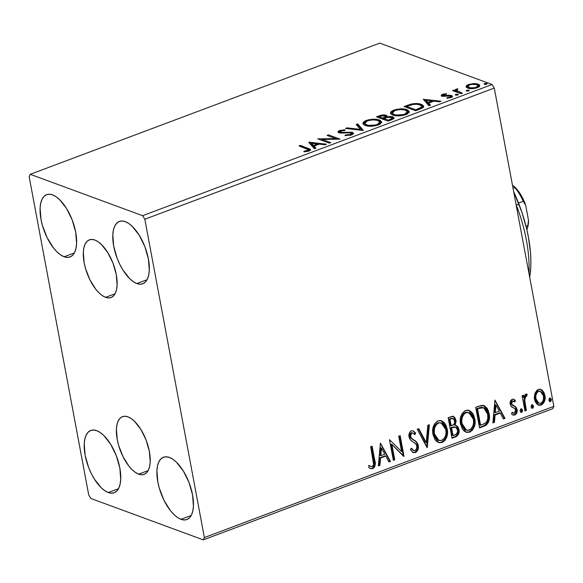 <?xml version="1.0" encoding="UTF-8"?>
<svg xmlns="http://www.w3.org/2000/svg" width="583" height="583" viewBox="0 0 583 583"><rect width="100%" height="100%" fill="white"/><g stroke="black" fill="none" stroke-linecap="round" stroke-linejoin="round"><path stroke-width="0.87" d="M138.674 474.154L148.126 470.605L138.674 474.154L135.438 472.449L132.115 469.709L128.843 466.036L122.933 456.504L118.604 445.288L117.249 439.589L116.425 429.081L116.979 424.672L118.167 421.064L119.93 418.397L122.211 416.772L124.922 416.255L127.954 416.86A30.804 13.905 69.4 0 1 148.104 446.031A30.804 13.905 69.4 0 1 144.139 474.343A30.804 13.905 69.4 0 1 138.674 474.154A30.804 13.905 69.4 0 1 118.517 444.982A30.804 13.905 69.4 0 1 122.488 416.663A30.804 13.905 69.4 0 1 127.954 416.86L131.19 418.565L134.505 421.305L140.875 429.431L146.1 440.005L149.372 451.417L150.203 461.933L149.642 466.342L148.461 469.942L146.69 472.609L144.409 474.234L141.705 474.751L138.674 474.154M105.581 297.323L115.033 293.774L105.581 297.323L102.346 295.617L99.023 292.877L95.75 289.212L89.84 279.672L85.512 268.464L84.156 262.758L83.333 252.25L83.886 247.841L85.074 244.241L86.838 241.573L89.119 239.948L91.83 239.424L94.861 240.028A30.804 13.905 69.4 0 1 115.011 269.2A30.804 13.905 69.4 0 1 111.047 297.512A30.804 13.905 69.4 0 1 105.581 297.323A30.804 13.905 69.4 0 1 85.424 268.151A30.804 13.905 69.4 0 1 89.396 239.839A30.804 13.905 69.4 0 1 94.861 240.028L98.097 241.734L101.413 244.474L107.782 252.607L113.007 263.181L116.279 274.593L117.11 285.102L116.549 289.511L115.368 293.118L113.598 295.778L111.317 297.403L108.613 297.928L105.581 297.323M64.145 256.76L74.354 252.927L64.145 256.76L60.647 254.917L57.061 251.958L53.527 247.994L47.143 237.696L42.464 225.585L40.999 219.427L40.11 208.073L40.708 203.314L41.991 199.415L43.9 196.537L46.363 194.78L49.285 194.219L52.557 194.868A33.275 15.02 69.4 0 1 74.332 226.379A33.275 15.02 69.4 0 1 70.047 256.972A33.275 15.02 69.4 0 1 64.145 256.76A33.275 15.02 69.4 0 1 42.37 225.249A33.275 15.02 69.4 0 1 46.655 194.664A33.275 15.02 69.4 0 1 52.557 194.868L56.055 196.711L59.641 199.67L66.528 208.452L72.168 219.878L75.703 232.209L76.599 243.563L75.994 248.322L74.719 252.213L72.809 255.099L70.339 256.848L67.417 257.416L64.145 256.76M180.97 519.307L191.18 515.474L180.97 519.307L177.472 517.471L173.887 514.512L170.353 510.548L163.969 500.243L159.29 488.131L157.833 481.973L156.936 470.619L157.534 465.861L158.816 461.962L160.726 459.083L163.189 457.327L166.111 456.766L169.391 457.422A33.275 15.02 69.4 0 1 191.158 488.933A33.275 15.02 69.4 0 1 186.873 519.519A33.275 15.02 69.4 0 1 180.97 519.307A33.275 15.02 69.4 0 1 159.195 487.803A33.275 15.02 69.4 0 1 163.488 457.21A33.275 15.02 69.4 0 1 169.391 457.422L172.881 459.258L176.467 462.224L183.353 471.006L188.994 482.425L192.528 494.756L193.425 506.11L192.82 510.868L191.545 514.767L189.635 517.646L187.172 519.402L184.243 519.963L180.97 519.307M108.27 492.533L118.48 488.7L108.27 492.533L104.772 490.689L101.187 487.731L94.3 478.949L91.269 473.469L88.66 467.53L85.125 455.199L84.229 443.845L84.834 439.079L86.109 435.188L88.018 432.309L90.489 430.553L93.411 429.992L96.683 430.64A33.275 15.02 69.4 0 1 118.458 462.151A33.275 15.02 69.4 0 1 114.173 492.744A33.275 15.02 69.4 0 1 108.27 492.533A33.275 15.02 69.4 0 1 86.495 461.022A33.275 15.02 69.4 0 1 90.78 430.436A33.275 15.02 69.4 0 1 96.683 430.64L100.181 432.484L103.767 435.443L110.646 444.224L116.287 455.651L119.828 467.974L120.717 479.335L120.12 484.094L118.837 487.986L116.928 490.864L114.465 492.62L111.542 493.182L108.27 492.533M136.845 283.542L147.054 279.709L136.845 283.542L133.354 281.698L129.769 278.74L122.882 269.958L119.85 264.471L117.241 258.531L113.707 246.201L112.811 234.847L113.415 230.088L114.691 226.197L116.6 223.311L119.063 221.562L121.993 220.993L125.265 221.649A33.275 15.02 69.4 0 1 147.04 253.16A33.275 15.02 69.4 0 1 142.748 283.746A33.275 15.02 69.4 0 1 136.845 283.542A33.275 15.02 69.4 0 1 115.077 252.031A33.275 15.02 69.4 0 1 119.362 221.438A33.275 15.02 69.4 0 1 125.265 221.649L128.763 223.493L132.341 226.452L139.228 235.233L144.868 246.653L148.403 258.983L149.299 270.337L148.701 275.096L147.419 278.995L145.51 281.873L143.046 283.63L140.117 284.191L136.845 283.542M144.817 219.244L494.282 88.062L553.85 406.358L204.378 537.533L144.817 219.244L142.609 215.688L30.25 174.302L379.722 43.127L492.081 84.506L142.609 215.688L30.25 174.302L29.15 176.642L88.718 494.938L90.919 498.494L203.278 539.873L552.75 408.698L553.85 406.358L494.282 88.062L492.081 84.506L379.722 43.127L30.25 174.302L29.15 176.642L88.718 494.938L90.919 498.494L203.278 539.873L204.378 537.533L144.817 219.244L142.609 215.688L492.081 84.506L494.282 88.062L144.817 219.244M534.859 393.43L534.29 397.861L535.274 401.847L537.439 404.587L539.931 405.367L542.321 404.471L544.617 400.966L545.105 396.739L544.085 392.694L542.095 390.144L539.413 389.225L537.118 390.093L534.859 393.43L534.473 399.297L538.466 405.156L541.155 405.098C544.507 402.875 545.768 399.632 544.93 395.376L542.54 390.53L540.856 389.437L538.24 389.488L534.859 393.43M527.163 394.203L525.983 394.093L523.971 397.504L523.308 397.263L522.98 395.5L523.308 397.263L523.971 397.504L523.556 395.289L522.128 395.821L524.948 410.898L526.376 410.359L524.875 402.037L524.787 398.364L525.713 396.265L526.784 396.061L527.163 394.203L526.136 394.05L525.181 394.647L523.971 397.504L523.556 395.289L522.128 395.821L524.948 410.898L526.376 410.359L524.678 400.04L526.092 396.032L526.784 396.061L526.981 394.13M512.202 399.268L510.38 401.359L510.365 404.828L511.568 406.861L515.037 408.785L515.693 410.986L514.359 413.172L512.1 412.319L511.546 414.025L513.047 415.016L514.403 415.096L516.538 413.405L517.114 409.864L515.926 407.072L511.859 404.303L511.59 402.904L512.078 401.505L513.244 401.031L514.76 401.986L515.35 400.375L513.915 399.384L512.202 399.268C510.438 400.383 509.782 402.037 510.227 404.238L511.116 406.387L515.037 408.785L515.642 410.097L514.359 413.172L513.288 413.158L512.1 412.319L511.546 414.025L512.894 414.958L514.862 414.965C516.793 413.726 517.522 411.897 517.055 409.477L516.152 407.328L512.231 404.872L511.634 403.625L512.632 401.082L514.76 401.986L515.35 400.375L513.703 399.297L512.202 399.268M483.875 426.311L486.339 424.992L488.088 422.945L489.254 419.243L489.348 415.439L488.357 410.818L487.155 408.319L484.298 405.681L481.93 405.331L475.706 407.298L479.569 427.929L483.875 426.311L483.212 426.071L479.481 427.47L483.212 426.071L483.875 426.311C488.678 423.71 490.42 419.469 489.093 413.595L484.036 405.579L478.512 406.249L475.706 407.298L479.569 427.929L483.875 426.311M452.007 438.278L457.48 435.734L458.974 432.71L458.989 429.387L457.691 426.479L455.075 425.211L456.132 421.443L454.878 417.486L452.583 416.255L448.145 417.647L452.007 438.278L455.709 436.886C458.515 435.304 459.608 432.805 458.989 429.387L456.263 425.473L455.075 425.211L455.993 420.175L453.487 416.393L448.145 417.647L452.007 438.278M427.062 447.642L429.372 424.694L427.827 425.277L426.246 442.614L418.813 428.658L417.26 429.241L427.295 447.555L429.372 424.694L427.827 425.277L426.246 442.614L418.813 428.658L417.26 429.241L427.062 447.642M394.749 459.768L391.871 444.421L404.012 456.292L400.149 435.661L398.728 436.201L401.607 451.585L389.459 439.677L393.321 460.308L394.749 459.768L393.234 459.849L394.749 459.768L391.871 444.421L403.691 456.416L400.149 435.661L398.728 436.201L401.607 451.585L389.459 439.677L393.321 460.308L394.749 459.768M371.284 466.56L369.163 465.693L368.74 467.551L370.518 468.594L372.683 468.615L372.027 468.375L373.441 467.406L374.235 466.028L374.577 464.097L374.06 459.87C375.335 463.405 374.65 466.24 372.027 468.375L372.683 468.615C375.314 466.48 375.991 463.645 374.723 460.118L374.06 459.87L371.539 446.403L374.06 459.87L374.723 460.118L372.114 446.184L370.686 446.724L373.608 464.644L372.931 466.057L372.027 466.582L369.163 465.693L368.74 467.551L370.569 468.608L372.945 468.506L374.461 467.158L375.212 464.826L372.114 446.184L370.686 446.724L373.258 460.446C374.162 462.807 373.834 464.833 372.275 466.509L369.957 466.116M380.429 443.065L378.352 465.926L379.905 465.343L380.568 458.012L385.778 456.059L388.919 461.962L390.472 461.379L380.429 443.065L378.352 465.926L379.905 465.343L380.568 458.012L385.778 456.059L388.919 461.962L390.472 461.379L380.429 443.065M412.873 430.75L415.672 433.009L413.201 430.852L411.445 430.859C409.31 432.229 408.508 434.248 409.033 436.915L410.352 439.779L415.992 444.188L416.845 446.039C417.18 448.035 416.532 449.529 414.907 450.506L413.711 450.499L411.358 448.159L410.396 449.639L413.391 452.612L416.247 452.124L417.967 449.595L418.397 447.555L418.033 444.596L416.043 441.579L411.328 438.168L410.374 435.333L410.775 433.905L411.817 432.98L413.15 433.082L414.797 434.692L415.672 433.009L412.713 430.72L411.015 431.056L409.929 432.047L408.909 435.18L409.514 438.474L410.738 440.18L415.672 443.816L416.845 446.039L416.626 448.648L415.183 450.382L413.784 450.521L411.358 448.159L410.396 449.639L413.107 452.488L415.402 452.583L413.048 452.459M432.987 434.473L434.94 439.538L436.441 441.265L438.81 442.686L442.147 442.541L445.099 440.296L447.197 435.465L447.474 430.91L446.141 425.459L444.173 422.537L441.36 420.722L439.684 420.525L437.163 421.283L434.43 424.125L432.841 428.964L432.987 434.473L438.576 442.606L442.147 442.541C446.724 439.385 448.414 434.882 447.227 429.022L441.659 420.824L437.979 420.897C433.446 424.103 431.777 428.629 432.987 434.473M460.548 424.125L462.501 429.19L464.002 430.924L466.371 432.338L469.709 432.2L472.66 429.948L474.759 425.116L475.036 420.569L473.695 415.118L471.734 412.188L468.921 410.381L467.245 410.177L464.724 410.935L461.991 413.784L460.402 418.616L460.548 424.125L466.138 432.265L469.709 432.2C474.285 429.044 475.976 424.533 474.788 418.681L469.22 410.476L465.54 410.549C461.007 413.755 459.338 418.281 460.548 424.125M494.952 400.076L492.875 422.937L494.428 422.354L495.091 415.03L500.294 413.07L503.435 418.973L504.987 418.39L494.952 400.076L492.875 422.937L494.428 422.354L495.091 415.03L500.294 413.07L503.435 418.973L504.987 418.39L494.952 400.076M520.16 411.139L521.129 412.436L522.157 412.05L522.579 410.549L522.033 409.215L520.772 409.113L520.116 410.519L521.668 412.407L522.536 410.243L521.027 408.975L520.16 411.139M531.091 407.036L532.06 408.333L533.081 407.947L533.503 406.446L532.964 405.112L531.696 405.01L531.047 406.417L532.6 408.304L533.467 406.14L531.958 404.872L531.091 407.036M548.909 400.346L549.878 401.643L550.906 401.264L551.321 399.756L550.782 398.422L549.521 398.32L548.865 399.727L550.418 401.614L551.285 399.45L549.776 398.182L548.909 400.346M466.087 86.452L467.704 88.077C470.066 88.973 473.258 88.849 477.288 87.712L479.736 85.461L478.155 84.149L478.381 85.329L477.492 85.06L478.381 85.329L478.155 84.149L473.768 83.566L473.892 84.229L473.768 83.566L468.535 84.491L468.688 85.293L468.535 84.491L466.087 86.452L466.152 86.94L467.704 88.077L470.612 88.623L477.288 87.712L479.175 86.707L479.561 85.052L477.739 84.01L475.079 83.588L468.535 84.491L466.706 85.461L466.101 86.765M460.978 93.725L462.399 93.193L456.54 90.693L456.467 89.971L457.874 89.381L457.655 88.791L455.571 89.461L455.192 90.533L453.946 90.081L452.525 90.613L460.978 93.725L462.399 93.193L456.351 90.358L457.874 89.381L457.655 88.791L456.278 89.09L455.192 90.533L453.946 90.081L452.525 90.613L460.978 93.725M450.003 96.428L451.774 96.734L451.555 95.554L449.777 95.248L449.923 96.035L449.777 95.248L446.789 95.488L446.913 96.151L446.789 95.488L444.494 95.707L444.625 96.399L444.494 95.707L443.386 95.554L443.539 96.399L443.627 94.614L446.338 94.257L446.447 93.674L441.929 94.519L441.214 95.554L442.774 96.304L449.027 95.94L450.542 96.326L449.792 97.266L446.942 97.667L446.913 98.265L451.315 97.448L452.364 96.669L452.233 95.933L449.777 95.248L443.386 95.554L442.985 95.146L443.342 94.745L446.338 94.257L446.447 93.674L442.497 94.264L443.014 95.342M419.898 109.145L423.185 107.454L423.652 106.113L422.296 104.809L418.725 103.738L412.043 103.869L404.026 106.5L415.599 110.763L419.898 109.145L423.681 106.237L421.363 104.401C419.206 103.446 415.97 103.293 411.664 103.942L404.026 106.5L415.599 110.763L419.898 109.145M388.038 121.104L393.598 118.713L393.97 117.73L392.833 116.862L390.34 116.476L386.944 116.877L386.82 115.609L384.029 114.931L381.005 115.252L376.465 116.848L388.038 121.104L391.74 119.719L393.991 117.817L392.833 116.862L386.944 116.877L387.258 116.155L386.223 115.317C384.379 114.654 381.996 114.836 379.088 115.864L376.465 116.848L388.038 121.104M363.085 130.468L357.7 123.895L356.147 124.478L360.411 129.397L347.133 127.859L345.581 128.442L363.326 130.381L357.7 123.895L356.147 124.478L360.411 129.397L347.133 127.859L345.581 128.442L363.085 130.468M330.772 142.602L322.166 139.432L340.042 139.126L328.477 134.862L327.048 135.394L335.677 138.572L317.779 138.878L329.351 143.134L330.772 142.602L322.166 139.432L340.042 139.126L328.477 134.862L327.048 135.394L335.677 138.572L317.779 138.878L329.351 143.134L330.772 142.602M306.709 148.752L308.334 149.474L308.443 150.166L303.911 151.252L304.078 151.85L309.165 150.931L310.411 150.159L310.44 149.343L300.434 145.386L299.013 145.918L308.582 149.795L307.707 150.596L303.911 151.252L304.078 151.85L308.91 151.026L310.586 149.634L300.434 145.386L299.013 145.918L306.709 148.752M308.75 142.267L314.383 148.752L315.935 148.169L314.128 146.093L319.331 144.139L324.942 144.788L326.495 144.205L308.99 142.172L314.383 148.752L315.935 148.169L314.128 146.093L319.331 144.139L324.942 144.788L326.495 144.205L308.75 142.267M338.417 132.458L339.787 131.656L339.568 130.475L337.958 131.896L338.956 132.713L341.449 133.092L349.37 132.654L351.644 133.471L350.339 134.593L350.478 135.343L350.339 134.593L345.508 134.972L345.639 135.671L345.508 134.972L344.939 135.628L351.629 134.994L353.495 133.507L352.125 132.275L341.66 132.392L339.918 131.933L340.53 131L344.699 130.534L345.107 129.856L339.568 130.475L338.074 131.445L338.206 132.297L341.077 133.077L350.645 132.8L351.636 133.441L350.857 134.367L345.508 134.972L344.939 135.628L351.629 134.994L353.487 133.267L352.409 132.37L342.687 132.392L339.802 131.729L340.049 132.982M365.198 125.418L369.177 126.183L374.643 125.921L379.876 124.281L381.676 122.146L380.342 120.462L376.924 119.428L369.075 119.675L365.315 120.841L363.216 122.343L363.107 124.033L365.198 125.418C368.42 126.657 372.814 126.496 378.374 124.951L381.654 121.883L379.395 120.047C376.152 118.779 371.721 118.939 366.102 120.513L362.896 123.516L365.198 125.418M392.76 115.07L396.739 115.835L402.204 115.572L407.437 113.933L409.237 111.798L407.903 110.114L404.485 109.079L396.637 109.327L392.876 110.5L390.778 111.994L390.668 113.685L392.76 115.07C395.981 116.308 400.375 116.155 405.936 114.611L409.215 111.535L406.956 109.699C403.713 108.438 399.282 108.591 393.663 110.172L390.457 113.175L392.76 115.07M423.273 99.278L428.899 105.763L430.451 105.18L428.651 103.104L433.854 101.151L439.465 101.799L441.018 101.216L423.273 99.278L428.899 105.763L430.451 105.18L428.651 103.104L433.854 101.151L439.465 101.799L441.018 101.216L423.273 99.278M455.644 95.124L457.509 95.124L458.289 94.373L455.447 94.548L455.644 95.124L457.801 95.029L458.019 94.227L455.87 94.322L455.644 95.124L455.301 94.84M466.575 91.021L468.44 91.021L469.213 90.27L466.378 90.445L466.575 91.021L468.725 90.926L468.951 90.125L466.801 90.219L466.575 91.021L466.232 90.737M484.393 84.331L486.258 84.331L487.038 83.588L484.196 83.755L484.393 84.331L486.55 84.236L486.769 83.435L484.619 83.529L484.393 84.331L484.05 84.047M300.653 146.522L300.434 145.386L300.653 146.522M310.411 150.312L307.853 149.212L308.465 149.445L308.247 148.264L308.465 149.445L310.316 150.254M306.738 151.58L306.607 150.888L306.738 151.58M307.853 151.354L307.707 150.596L307.853 151.354M308.808 151.063L308.582 149.795M309.077 142.638L308.99 142.172L309.077 142.638M309.755 143.418L311.73 143.644L309.755 143.418M317.611 144.329L318.537 144.438L317.611 144.329M314.346 147.273L314.128 146.093L315.33 148.395L314.346 147.273M311.876 144.431L313.771 146.603L314.193 146.45L313.771 146.603L313.552 145.429L313.771 146.603L311.876 144.431L311.657 143.25L317.538 143.928L317.691 144.752L317.538 143.928L313.552 145.429L311.657 143.25L311.876 144.431M320.606 139.92L322.253 139.898L320.606 139.92M335.808 139.286L335.677 138.572L335.808 139.286M328.688 135.999L328.477 134.862L328.688 135.999M335.684 138.616L337.455 139.264L335.684 138.616M322.384 140.569L322.166 139.432L322.384 140.569M340.334 132.159L340.494 133.041L340.734 130.92L344.699 130.534L345.107 129.856L339.568 130.475L339.802 131.656M342.811 133.041L342.687 132.392L342.811 133.041M345.719 132.815L345.595 132.152L345.719 132.815M351.556 133.281L352.635 133.551L352.409 132.37L352.635 133.551L353.334 133.908M353.48 134.039L351.323 133.252M340.137 133.113L340.567 132.268M340.115 131.547L338.293 132.618M351.724 134.396L351.644 133.471M347.279 128.639L347.133 127.859L347.279 128.639M360.556 130.177L360.411 129.397L360.556 130.177M356.971 125.425L357.918 125.068L357.7 123.895L357.918 125.068L362.546 130.41L357.918 125.068L356.971 125.425M363.143 124.084L365.264 122.153M366.27 121.417L366.102 120.513L366.27 121.417M378.826 120.965L379.613 121.22L379.395 120.047L379.613 121.22L381.625 122.496M365.534 122.022L363.122 124.172M381.748 122.692L378.476 120.87M380.058 123.443L379.416 124.58M366.073 125.724L365.104 124.879L365.053 123.939M367.356 120.929C371.852 119.697 375.394 119.581 377.966 120.579L379.825 122.102L377.143 124.536L377.288 125.323L377.143 124.536C372.69 125.76 369.177 125.877 366.62 124.879L366.802 125.87L366.62 124.879L364.754 123.363L367.356 120.929L369.578 120.309L373.419 119.916L377.055 120.302L379.322 121.308L379.788 122.576L378.345 123.99L375.707 124.981L368.573 125.367L365.854 124.543L364.739 123.195L365.352 122.066L367.356 120.929M379.562 124.441L379.825 122.102M364.754 123.363L365.978 125.673M378.163 117.474L379.147 117.103L378.163 117.474M379.241 116.687L379.088 115.864L379.241 116.687M384.379 118.764L383.738 119.019L383.512 117.839L382.791 118.116L383.002 119.253L382.791 118.116L379.081 116.746L382.331 115.704L384.816 115.857L385.552 116.469L382.791 118.116L379.081 116.746L379.293 117.89L379.081 116.746L380.561 116.192L384.816 115.857L386.442 116.498L386.223 115.317L386.442 116.498L387.032 116.775L385.093 116.177M387.061 117.489L386.944 116.877L387.061 117.489M392.002 117.773L393.051 118.043L392.833 116.862L393.051 118.043L393.838 118.451M393.977 118.575L391.965 117.766M392.25 118.99L392.264 119.537L392.25 118.99M385.735 117.547L385.552 116.469M385.436 116.236L385.232 117.03L383.512 117.839L383.738 119.019L383.06 119.275L384.037 118.903M383.971 118.553L387.097 117.482L391.404 117.402L392.119 118.014L389.903 119.522L390.056 120.346L389.903 119.522L388.271 120.134L388.431 120.958L388.271 120.134L383.971 118.553L384.19 119.69L383.971 118.553L386.777 117.562L389.568 117.147L391.608 117.489L392.024 117.81L391.747 118.662L388.271 120.134L383.971 118.553M392.286 119.493L392.119 118.014M390.705 113.736L392.825 111.805M393.831 111.069L393.663 110.172L393.831 111.069M406.387 110.624L407.174 110.879L406.956 109.699L407.174 110.879L409.186 112.147M393.095 111.674L390.683 113.823M409.302 112.351L406.038 110.53M407.619 113.102L406.978 114.239M393.634 115.376L392.665 114.53L392.614 113.59M394.917 110.581C399.413 109.349 402.948 109.232 405.528 110.231L407.386 111.761L404.704 114.188L404.85 114.975L404.704 114.188C400.251 115.412 396.739 115.529 394.174 114.538L394.363 115.529L394.174 114.538L392.315 113.015L394.917 110.581L397.14 109.961L400.98 109.568L404.617 109.954L406.883 110.967L407.349 112.228L405.906 113.649L403.268 114.64L396.134 115.026L393.416 114.195L392.301 112.854L392.913 111.717L394.917 110.581M407.123 114.093L407.386 111.761M392.315 113.015L393.54 115.325M405.724 107.126L406.708 106.755L405.724 107.126M406.992 106.274L406.832 105.45L406.992 106.274M411.802 104.678L411.664 103.942L411.802 104.678M420.817 105.326L421.582 105.581L421.363 104.401L421.582 105.581L423.63 106.835M423.739 106.995L420.729 105.304M421.961 107.447L421.575 108.482M415.832 109.786L406.642 106.405L406.854 107.542L406.642 106.405L412.006 104.634C415.526 104.051 418.171 104.153 419.935 104.94L421.764 106.354L420.89 107.673L421.072 108.671L420.89 107.673L417.37 109.21L417.523 110.034L417.37 109.21L415.832 109.786L415.992 110.61L415.832 109.786L406.642 106.405L413.23 104.408L416.648 104.27L419.935 104.94L421.524 105.873L421.524 107.126L415.832 109.786M421.64 108.416L421.764 106.354M423.601 99.649L423.513 99.19L423.601 99.649M424.271 100.429L426.253 100.655L424.271 100.429M432.134 101.34L433.06 101.449L432.134 101.34M428.869 104.284L428.651 103.104L429.846 105.414L428.869 104.284M426.399 101.442L428.294 103.614L428.716 103.461L428.294 103.614L428.075 102.44L428.294 103.614L426.399 101.442L426.18 100.261L432.061 100.939L432.214 101.763L432.061 100.939L428.075 102.44L426.18 100.261L426.399 101.442M443.386 95.554L442.993 95.226L443.211 96.406M441.71 95.976L442.716 95.444L442.497 94.264L441.171 95.437L442.001 96.1L450.171 96.108L449.916 97.915L449.792 97.266L446.942 97.667L446.913 98.265L450.987 97.587L452.437 96.268L451.555 95.554L452.182 96.916M450.171 96.108L450.848 97.667M443.182 95.291L441.462 96.275M452.452 97.113L450.521 96.465M456.037 95.218L455.87 94.322L456.037 95.218M458.143 94.861L458.019 94.227L458.143 94.861M454.164 91.218L453.946 90.081L454.164 91.218M455.403 91.677L455.192 90.533L455.403 91.677M455.418 91.713L456.504 90.27L455.345 91.378M456.445 89.993L456.278 89.09L456.445 89.993M457.764 89.396L457.655 88.791L457.764 89.396M458.362 92.777L456.759 91.874L457.101 92.172L456.883 90.992L457.101 92.172L458.085 92.661M459.776 93.28L459.564 92.143L459.776 93.28M456.351 90.358L456.686 91.145M466.968 91.116L466.801 90.219L466.968 91.116M469.067 90.759L468.951 90.125L469.067 90.759M466.393 87.312L467.945 86.014M479.78 86.233L478.381 85.329L479.663 86.087M468.2 85.898L466.364 87.392M478.228 86.998L478.147 87.363M468.433 88.23L468.12 87.793M469.57 84.878C472.616 84.069 475.007 84.003 476.741 84.688L477.994 85.752L476.245 87.333L476.369 88.018L476.245 87.333C473.228 88.157 470.86 88.23 469.133 87.545L469.308 88.485L469.133 87.545L467.872 86.503L469.57 84.878L471.618 84.367L476.122 84.499L477.637 85.184L477.994 85.993L475.269 87.639L470.466 87.873L467.901 86.612L468.215 85.643L469.57 84.878M478.155 87.348L477.994 85.752M467.872 86.503L468.572 88.339M484.786 84.426L484.619 83.529L484.786 84.426M486.892 84.069L486.769 83.435L486.892 84.069M317.538 143.928L313.552 145.429L311.657 143.25L317.538 143.928M432.061 100.939L428.075 102.44L426.18 100.261L432.061 100.939M369.906 468.368L372.027 468.375L370.176 468.455M368.507 465.453L370.62 466.32M370.074 466.16L369.017 465.708M370.948 468.564L371.488 468.521M380.393 443.459L389.808 461.131L390.472 461.379L388.701 461.547L389.808 461.131L380.393 443.459M385.115 455.819L385.778 456.059L385.115 455.819L379.912 457.772L380.568 458.012L379.912 457.772L379.241 465.096L379.905 465.343L378.396 465.416L379.241 465.096L379.912 457.772L385.115 455.819M380.816 447.751L380.123 455.425L380.786 455.673L380.123 455.425L380.816 447.751L381.479 447.999L384.773 454.172L380.786 455.673L381.479 447.999L380.816 447.751M389.459 439.684L401.607 451.585L389.459 439.684M399.574 435.88L403.349 456.052L404.012 456.292L403.334 456.052L399.574 435.88M391.215 444.18L391.871 444.421L391.215 444.18L394.086 459.528L391.215 444.18M411.117 448.531L413.711 450.499M412.939 432.987L411.161 432.739L412.939 432.987L414.797 434.692L415.672 433.009L415.016 432.761L414.309 434.116L415.016 432.761L413.194 430.946M410.439 436.295L411.817 432.98L411.161 432.739L409.783 436.048L410.439 436.295L409.783 436.048L411.139 438.394L411.802 438.635L410.439 436.295M413.945 440.027L411.802 438.635L413.281 439.786C415.468 440.872 416.911 442.708 417.61 445.288L418.273 445.529C417.574 442.949 416.131 441.12 413.945 440.027M415.402 452.583C417.873 450.987 418.827 448.633 418.273 445.529L417.61 445.288C418.164 448.393 417.209 450.739 414.746 452.335L415.402 452.583M412.443 452.248L414.746 452.335L416.889 450.316L417.734 447.314L417.005 443.466M416.561 442.694L415.387 441.338M414.724 440.784L411.263 438.496M411.139 438.394L409.864 436.405L409.907 434.116L411.161 432.739L412.866 433.096M410.665 437.928L410.264 437.381M414.163 431.784L413.697 431.347M413.121 450.28L411.022 448.4M418.368 428.826L425.583 442.373L426.246 442.614L425.583 442.373L418.368 428.826M428.665 424.956L426.669 446.913L428.665 424.956M441.324 420.715L446.563 428.782L447.227 429.022L446.563 428.782C447.759 434.641 446.068 439.145 441.491 442.3L438.248 442.475M438.146 442.446L439.808 442.657M440.624 442.555L443.087 441.411L445.47 438.336M446.192 436.507L446.818 430.669L445.478 425.218M444.836 424.009L444.596 423.63M442.22 421.21L440.697 420.481M438.372 440.289L436.164 438.824M435.414 437.92L433.905 434.422M433.657 429.022L435.049 425.167L437.775 422.748L441.295 422.988L445.798 429.554C446.782 434.277 445.412 437.913 441.703 440.442L438.919 440.493L434.408 433.934L433.752 433.686L433.563 429.766M441.295 422.988L437.775 422.748L441.083 422.937M433.752 433.686L434.408 433.934C433.439 429.234 434.78 425.583 438.438 422.988L437.775 422.748C434.116 425.342 432.775 428.986 433.752 433.686L438.263 440.252L438.919 440.493M453.159 416.298L455.33 419.928L455.993 420.175L455.33 419.928L454.412 424.971L455.075 425.211L454.412 424.971L455.381 422.515L455.083 418.944M455.913 425.364L458.325 429.146L458.989 429.387L458.325 429.146C458.945 432.557 457.852 435.056 455.053 436.645L455.709 436.886L455.053 436.645L451.92 437.818L455.979 436.179L457.99 433.563L458.471 431.347L458.136 428.337L457.028 426.239L455.848 425.335M454.725 418.062L454.215 417.239M453.596 416.59L452.809 416.145L453.487 416.393M455.607 427.23L453.975 426.836L454.638 427.077L450.943 427.711L455.607 427.23L457.56 429.926C457.903 432.506 456.941 434.204 454.667 435.013L452.372 435.384L450.943 427.711L453.683 426.851L455.024 427.018M453.188 418.55L450.783 418.426L451.446 418.674L449.304 418.988L453.188 418.55L454.572 420.744C454.951 423.178 454.07 424.781 451.934 425.568L450.542 425.597L449.304 418.988L452.474 418.288M451.206 425.838L449.967 419.228L449.304 418.988L450.542 425.597L451.206 425.838L449.967 419.228L452.838 418.456L454.223 419.614L454.623 422.5L453.8 424.446L451.206 425.838M453.035 435.625L451.599 427.958L450.943 427.711L452.372 435.384L453.035 435.625L451.599 427.958L454.346 427.099L455.687 427.259L457.21 428.789L457.582 431.792L456.365 434.116L453.035 435.625M468.885 410.366L474.125 418.434L474.788 418.681L474.125 418.434C475.32 424.293 473.622 428.796 469.045 431.952L465.81 432.127M465.708 432.098L467.369 432.309M468.185 432.207L470.649 431.07L473.032 427.995M473.753 426.158L474.38 420.321L473.039 414.87M472.398 413.66L472.157 413.281M469.781 410.869L468.258 410.133M465.934 429.948L463.725 428.476M462.975 427.572L461.306 423.331L465.824 429.904L466.48 430.145L461.969 423.586L461.313 423.338L461.969 423.586C461 418.885 462.341 415.242 465.999 412.64L468.856 412.647L473.36 419.206C474.343 423.936 472.973 427.565 469.264 430.101L466.48 430.145M461.189 422.588L461.124 419.417M461.219 418.681L462.268 415.417L464.061 413.136L466.014 412.21L468.645 412.589M468.856 412.647L465.336 412.4C461.678 414.994 460.337 418.645 461.313 423.338M483.701 405.469L488.43 413.354L489.093 413.595L488.43 413.354C489.756 419.228 488.015 423.462 483.212 426.071L485.675 424.752L487.424 422.697L488.751 417.085L488.43 413.354L487.279 409.528L485.697 406.992L483.635 405.44M480.953 407.386L476.865 408.639L483.686 407.787L487.665 414.127C488.452 417.29 487.84 420.161 485.843 422.748L482.134 424.701L479.933 425.036L480.596 425.277L477.528 408.88L476.865 408.639L479.933 425.036L476.865 408.639L479.896 407.604M482.01 407.328L483.03 407.553L482.01 407.328M494.916 400.47L504.331 418.142L504.987 418.39L503.224 418.558L504.331 418.142L494.916 400.47M499.638 412.83L500.294 413.07L499.638 412.83L494.428 414.783L495.091 415.03L494.428 414.783L493.765 422.114L494.428 422.354L492.919 422.427L493.765 422.114L494.428 414.783L499.638 412.83M495.339 404.762L494.646 412.436L495.302 412.684L494.646 412.436L495.339 404.762L495.995 405.01L499.288 411.183L495.302 412.684L495.995 405.01L495.339 404.762M513.383 399.202L515.35 400.375L514.687 400.135L514.191 401.483L514.687 400.135L513.995 399.566M513.521 401.104L511.976 400.842L512.632 401.082L511.976 400.842L510.978 403.385L511.634 403.625L510.978 403.385L511.575 404.624L516.152 407.328L515.489 407.08L516.392 409.237L517.055 409.477L516.392 409.237C516.866 411.656 516.13 413.485 514.199 414.724L512.574 414.819M512.02 412.582L513.288 413.158M514.009 399.574L513.251 399.144M512.45 412.844L511.918 412.509M512.391 414.768L513.9 414.819L515.43 413.835L516.509 410.811L515.489 407.08L511.954 404.966L511.065 403.735L511.415 401.264L513.142 400.987M512.377 405.229L511.954 404.966M521.647 408.96L521.027 408.975M521.304 408.909L522.536 410.243L521.88 410.002L521.013 412.166L521.668 412.407L520.75 412.225M521.064 412.414L521.668 412.407M520.736 412.225L521.916 410.621L520.91 408.698M524.532 403.764L524.234 397.57L525.05 396.025L526.121 395.813L526.493 394.021L526.121 395.813L526.784 396.061L525.436 395.784L526.092 396.032L525.436 395.784L524.022 399.792L524.678 400.04L524.022 399.792L524.766 405.054L525.429 405.294L524.766 405.054L525.713 410.119L526.376 410.359L524.86 410.439L525.713 410.119L524.766 405.054M532.57 404.857L531.958 404.872M532.235 404.806L533.467 406.14L532.804 405.899L531.936 408.064L532.6 408.304L531.674 408.122L532.847 406.519L531.842 404.595M531.995 408.311L532.6 408.304M540.536 389.335L542.54 390.53L541.877 390.289L544.267 395.128L544.93 395.376L544.267 395.128C545.105 399.391 543.844 402.634 540.499 404.85L538.145 405.017M538.065 404.996L540.798 404.726L542.941 402.889M543.436 402.037L544.464 397.905L543.924 393.744M543.436 392.476L540.448 389.291M538.335 403.05L536.848 402.044L535.828 400.441L535.172 395.376L536.724 391.893L538.153 391.025L539.734 391.084M540.383 391.324L537.92 391.098L540.383 391.324L543.509 395.923C544.172 399.085 543.269 401.527 540.805 403.247L538.896 403.261L535.901 398.772L535.245 398.532L538.24 403.021L538.896 403.261M535.901 398.772C535.238 395.595 536.134 393.117 538.583 391.346L537.92 391.098C535.471 392.876 534.582 395.354 535.245 398.532L535.901 398.772L535.835 395.617L536.994 392.607L538.583 391.346L540.397 391.331L542.46 393.131L543.509 395.923L543.341 400.098L542.401 402.022L540.354 403.378L538.196 402.897L536.95 401.534L535.901 398.772M550.396 398.167L549.776 398.182M550.053 398.123L551.285 399.45L550.629 399.209L549.762 401.374L550.418 401.614L549.492 401.432L550.665 399.829L549.66 397.905M549.813 401.621L550.418 401.614M384.773 454.172L380.786 455.673L381.479 447.999L384.773 454.172M445.798 429.554L446.039 432.644L445.529 435.785L444.078 438.627L441.032 440.646L437.855 439.939L435.268 436.747L434.284 433.176L434.466 428.483L436.091 424.854L438.773 422.879L441.746 423.178L444.239 425.459L445.798 429.554M473.36 419.206L473.6 422.296L473.09 425.444L471.122 428.869L467.916 430.378L466.597 430.188L464.389 428.724L462.319 425.036L461.729 421.283L462.232 417.362L464.155 413.901L466.677 412.451L469.883 413.165L471.8 415.111L473.36 419.206M477.528 408.88L481.616 407.626L483.693 407.794L486.076 409.849L487.665 414.127L487.803 418.638L486.579 421.881L484.976 423.396L480.596 425.277L477.528 408.88M499.288 411.183L495.302 412.684L495.995 405.01L499.288 411.183M204.378 537.533L553.85 406.358L552.75 408.698L203.278 539.873L204.378 537.533M516.319 205.048L518.979 204.188A88.74 40.059 -110.6 0 0 513.689 191.771L521.938 212.372L526.668 228.893L528.402 237.062L530.515 252.825L530.88 260.273L530.77 267.335L529.692 277.275A88.74 40.059 -110.6 0 0 518.979 204.188L516.319 205.048A95.073 42.923 -110.6 0 0 516.042 204.327A95.073 42.923 69.4 0 1 516.319 205.048L516.319 205.048A95.073 42.923 69.4 0 1 528.927 273.172A95.073 42.923 -110.6 0 0 516.319 205.048M527.047 229.359L527.651 227.385A26.621 12.017 -110.6 0 0 528.519 220.44L525.698 205.34L523.242 201.332L518.557 203.095L523.242 201.332A28.523 12.877 -110.6 0 0 514.702 187.551L513.71 186.006L517.157 189.548L520.43 194.132L525.698 205.34A26.621 12.017 -110.6 0 0 513.71 186.006L512.53 185.569L513.71 186.006L514.702 187.551L513.018 188.178L514.702 187.551A28.523 12.877 69.4 0 1 523.242 201.332L525.698 205.34L528.519 220.44L527.797 225.636L526.034 226.299L527.797 225.636A28.523 12.877 69.4 0 1 527.047 229.359A28.523 12.877 69.4 0 1 526.886 229.848A28.523 12.877 -110.6 0 0 527.797 225.636L527.615 227.494M456.263 425.473L455.6 425.233M484.036 405.579L483.373 405.331M483.686 407.787L483.023 407.546M513.703 399.297L513.047 399.056M512.894 414.958L512.231 414.717M540.856 389.437L540.201 389.189"/></g></svg>
